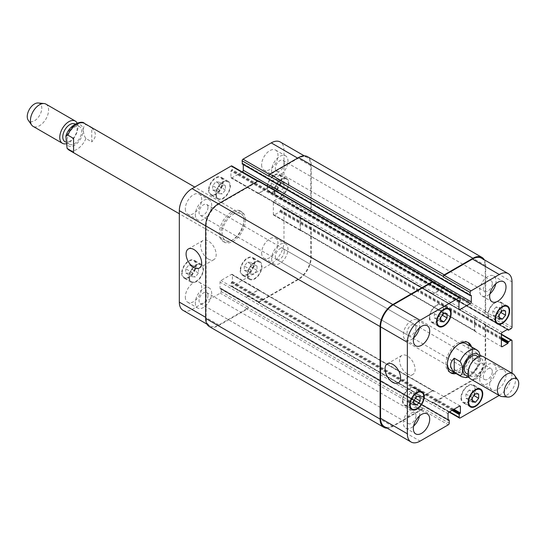 <?xml version="1.0" encoding="UTF-8"?>
<svg xmlns="http://www.w3.org/2000/svg" width="545" height="545" viewBox="0 0 545 545"><rect width="100%" height="100%" fill="white"/><g stroke="black" fill="none" stroke-linecap="round" stroke-linejoin="round"><path stroke-width="0.41" stroke-dasharray="2.73 2.04" d="M91.751 127.952L85.94 124.601C82.554 125.023 82.554 134.186 85.94 138.512L91.751 141.87L91.751 127.952C96.554 132.592 96.554 137.231 91.751 141.87M73.582 138.444L73.582 152.362M245.461 219.88A17.474 10.089 120 0 0 241.844 211.882A17.474 10.089 120 0 0 224.37 221.972A17.474 10.089 120 0 0 224.37 242.144A17.474 10.089 120 0 0 237.838 237.463A17.474 10.089 120 0 0 245.461 219.88M244.01 219.042A17.474 10.089 120 0 0 240.393 211.044A17.474 10.089 120 0 0 222.919 221.134A17.474 10.089 120 0 0 222.919 241.306A17.474 10.089 120 0 0 236.38 236.625A17.474 10.089 120 0 0 244.01 219.042M244.01 220.718A15.417 8.904 120 0 0 240.815 213.66A15.417 8.904 120 0 0 226.209 221.256A15.417 8.904 120 0 0 224.022 239.221A15.417 8.904 120 0 0 225.398 240.365A15.417 8.904 120 0 0 237.279 236.237A15.417 8.904 120 0 0 244.01 220.718M67.314 139.581A10.151 5.859 -60 0 1 71.742 129.369A10.151 5.859 -60 0 1 79.563 126.644A10.151 5.859 -60 0 1 79.563 138.369A10.151 5.859 -60 0 1 69.413 144.227A10.151 5.859 -60 0 1 67.314 139.581M75.019 124.022A10.151 5.859 -60 0 1 75.026 135.746A10.151 5.859 -60 0 1 64.875 141.605M77.145 123.115A12.848 7.419 -60 0 1 75.442 135.589A12.848 7.419 -60 0 1 65.591 143.853M45.937 104.115A12.848 7.419 -60 0 1 45.937 118.953A12.848 7.419 -60 0 1 33.088 126.365M38.164 102.991A10.28 5.934 -60 0 1 39.656 115.329A10.28 5.934 -60 0 1 28.231 120.2M478.892 351.675L472.399 347.717L472.399 361.635L478.21 364.993L480.097 363.849L480.383 356.226M472.399 347.717L472.399 361.635M454.625 372.712A17.474 10.089 120 0 0 470.58 349.849A17.474 10.089 120 0 0 470.042 346.007M467.658 342.328A17.474 10.089 120 0 0 466.963 341.851A17.474 10.089 120 0 0 449.489 351.941A17.474 10.089 120 0 0 449.489 372.119A17.474 10.089 120 0 0 450.245 372.487M450.517 370.334A15.417 8.904 120 0 0 462.398 366.206A15.417 8.904 120 0 0 469.129 350.694A15.417 8.904 120 0 0 465.934 343.636M458.931 344.018A15.417 8.904 120 0 0 458.222 344.399A15.417 8.904 120 0 0 447.35 364.08M471.5 346.845A17.474 10.089 -60 0 1 472.031 350.694A17.474 10.089 -60 0 1 456.083 373.55M466.411 373.434A10.151 5.859 120 0 0 476.562 367.575A10.151 5.859 120 0 0 476.562 355.851M476.03 358.978A10.151 5.859 120 0 0 469.402 367.923A10.151 5.859 120 0 0 470.955 376.057A10.151 5.859 120 0 0 481.106 370.198A10.151 5.859 120 0 0 481.106 358.474A10.151 5.859 120 0 0 476.03 358.978M470.71 379.027A12.848 7.419 120 0 0 483.558 371.608A12.848 7.419 120 0 0 483.558 356.777M501.918 396.542A12.848 7.419 120 0 0 512.893 388.544A12.848 7.419 120 0 0 514.33 375.042M208.394 259.079A11.002 6.356 -120 0 0 213.899 259.624A11.002 6.356 -120 0 0 213.899 246.912A11.002 6.356 -120 0 0 202.897 240.563A11.002 6.356 -120 0 0 201.207 249.378A11.002 6.356 -120 0 0 208.394 259.079M407.353 373.945A11.002 6.356 -120 0 0 412.851 374.49A11.002 6.356 -120 0 0 412.851 361.778A11.002 6.356 -120 0 0 401.849 355.429A11.002 6.356 -120 0 0 400.159 364.244A11.002 6.356 -120 0 0 407.353 373.945M222.203 185.429L219.029 189.388L219.029 193.625L222.203 193.911L225.385 189.953L225.385 185.716L222.203 185.429L215.847 181.758L212.666 185.716L219.029 189.388M212.666 185.716L212.666 189.953L219.029 193.625M212.666 189.953L215.847 190.239L222.203 193.911M215.847 190.239L219.029 186.281L225.385 189.953M219.029 186.281L219.029 182.044L225.385 185.716M219.029 182.044L215.847 181.758M280.709 182.704L277.534 186.656L277.534 190.9L280.709 191.179L283.891 187.228L283.891 182.984L280.709 182.704L274.353 179.033L271.172 182.984L277.534 186.656M271.172 182.984L271.172 187.228L277.534 190.9M271.172 187.228L274.353 187.507L280.709 191.179M274.353 187.507L277.534 183.556L283.891 187.228M277.534 183.556L277.534 179.319L283.891 182.984M277.534 179.319L274.353 179.033M253.82 265.783L250.639 269.741L250.639 273.978L253.82 274.264L257.002 270.306L257.002 266.069L253.82 265.783L247.464 262.111L244.283 266.069L250.639 269.741M244.283 266.069L244.283 270.306L250.639 273.978M244.283 270.306L247.464 270.592L253.82 274.264M247.464 270.592L250.639 266.634L257.002 270.306M250.639 266.634L250.639 262.397L257.002 266.069M250.639 262.397L247.464 262.111M195.314 268.508L192.133 272.466L192.133 276.703L195.314 276.989L198.496 273.031L198.496 268.794L195.314 268.508L188.958 264.843L185.777 268.794L192.133 272.466M185.777 268.794L185.777 273.031L192.133 276.703M185.777 273.031L188.958 273.317L195.314 276.989M188.958 273.317L192.133 269.366L198.496 273.031M192.133 269.366L192.133 265.122L198.496 268.794M192.133 265.122L188.958 264.843M274.809 191.404A9.633 5.566 120 0 0 276.805 195.812A9.633 5.566 120 0 0 286.438 190.246A9.633 5.566 120 0 0 286.438 179.121A9.633 5.566 120 0 0 279.013 181.703A9.633 5.566 120 0 0 274.809 191.404M267.541 187.208A9.633 5.566 -60 0 1 271.744 177.507A9.633 5.566 -60 0 1 279.169 174.925A9.633 5.566 -60 0 1 279.169 186.049A9.633 5.566 -60 0 1 269.537 191.615A9.633 5.566 -60 0 1 267.541 187.208M274.353 191.663A10.28 5.934 120 0 0 276.478 196.37A10.28 5.934 120 0 0 286.759 190.437A10.28 5.934 120 0 0 286.759 178.562A10.28 5.934 120 0 0 278.836 181.322A10.28 5.934 120 0 0 274.353 191.663M267.084 187.466A10.28 5.934 120 0 0 269.216 192.174A10.28 5.934 120 0 0 279.49 186.24A10.28 5.934 120 0 0 279.49 174.373A10.28 5.934 120 0 0 271.574 177.125A10.28 5.934 120 0 0 267.084 187.466M216.304 194.129A9.633 5.566 120 0 0 218.3 198.537A9.633 5.566 120 0 0 227.933 192.978A9.633 5.566 120 0 0 227.933 181.846A9.633 5.566 120 0 0 220.507 184.428A9.633 5.566 120 0 0 216.304 194.129M209.035 189.933A9.633 5.566 -60 0 1 213.238 180.232A9.633 5.566 -60 0 1 220.664 177.656A9.633 5.566 -60 0 1 220.664 188.781A9.633 5.566 -60 0 1 211.031 194.34A9.633 5.566 -60 0 1 209.035 189.933M215.847 194.388A10.28 5.934 120 0 0 217.973 199.095A10.28 5.934 120 0 0 228.253 193.162A10.28 5.934 120 0 0 228.253 181.294A10.28 5.934 120 0 0 220.337 184.047A10.28 5.934 120 0 0 215.847 194.388M208.578 190.191A10.28 5.934 120 0 0 210.711 194.899A10.28 5.934 120 0 0 220.984 188.965A10.28 5.934 120 0 0 220.984 177.098A10.28 5.934 120 0 0 213.068 179.85A10.28 5.934 120 0 0 208.578 190.191M189.408 277.207A9.633 5.566 120 0 0 191.404 281.622A9.633 5.566 120 0 0 201.044 276.056A9.633 5.566 120 0 0 201.044 264.931A9.633 5.566 120 0 0 193.618 267.513A9.633 5.566 120 0 0 189.408 277.207M182.146 273.011A9.633 5.566 -60 0 1 186.349 263.317A9.633 5.566 -60 0 1 193.775 260.735A9.633 5.566 -60 0 1 193.775 271.86A9.633 5.566 -60 0 1 184.142 277.425A9.633 5.566 -60 0 1 182.146 273.011M188.958 277.473A10.28 5.934 120 0 0 191.084 282.174A10.28 5.934 120 0 0 201.364 276.24A10.28 5.934 120 0 0 201.364 264.373A10.28 5.934 120 0 0 193.441 267.125A10.28 5.934 120 0 0 188.958 277.473M181.689 273.277A10.28 5.934 120 0 0 183.815 277.977A10.28 5.934 120 0 0 194.095 272.044A10.28 5.934 120 0 0 194.095 260.176A10.28 5.934 120 0 0 186.172 262.928A10.28 5.934 120 0 0 181.689 273.277M247.914 274.482A9.633 5.566 120 0 0 249.91 278.89A9.633 5.566 120 0 0 259.549 273.331A9.633 5.566 120 0 0 259.549 262.206A9.633 5.566 120 0 0 252.124 264.788A9.633 5.566 120 0 0 247.914 274.482M240.652 270.286A9.633 5.566 -60 0 1 244.855 260.592A9.633 5.566 -60 0 1 252.281 258.01A9.633 5.566 -60 0 1 252.281 269.135A9.633 5.566 -60 0 1 242.641 274.7A9.633 5.566 -60 0 1 240.652 270.286M247.464 274.741A10.28 5.934 120 0 0 249.59 279.449A10.28 5.934 120 0 0 259.87 273.515A10.28 5.934 120 0 0 259.87 261.648A10.28 5.934 120 0 0 251.947 264.4A10.28 5.934 120 0 0 247.464 274.741M240.195 270.552A10.28 5.934 120 0 0 242.321 275.252A10.28 5.934 120 0 0 252.601 269.319A10.28 5.934 120 0 0 252.601 257.451A10.28 5.934 120 0 0 244.678 260.203A10.28 5.934 120 0 0 240.195 270.552M271.628 258.698A11.561 6.676 120 0 0 274.019 263.991A11.561 6.676 120 0 0 285.587 257.315A11.561 6.676 120 0 0 285.587 243.962A11.561 6.676 120 0 0 276.676 247.055A11.561 6.676 120 0 0 271.628 258.698M284.272 251.395A6.315 3.645 -60 0 1 281.513 257.751A6.315 3.645 -60 0 1 276.642 259.447A6.315 3.645 -60 0 1 276.642 252.151A6.315 3.645 -60 0 1 282.964 248.506A6.315 3.645 -60 0 1 284.272 251.395M261.634 252.928A11.561 6.676 120 0 0 264.025 258.221A11.561 6.676 120 0 0 275.593 251.545A11.561 6.676 120 0 0 275.593 238.192A11.561 6.676 120 0 0 266.682 241.292A11.561 6.676 120 0 0 261.634 252.928M185.32 296.984A11.561 6.676 120 0 0 187.718 302.277A11.561 6.676 120 0 0 199.279 295.601A11.561 6.676 120 0 0 199.279 282.249A11.561 6.676 120 0 0 190.369 285.348A11.561 6.676 120 0 0 185.32 296.984M195.314 302.754A11.561 6.676 120 0 0 197.712 308.048A11.561 6.676 120 0 0 209.273 301.371A11.561 6.676 120 0 0 209.273 288.019A11.561 6.676 120 0 0 200.362 291.119A11.561 6.676 120 0 0 195.314 302.754M207.958 295.451A6.315 3.645 -60 0 1 205.199 301.807A6.315 3.645 -60 0 1 200.335 303.504A6.315 3.645 -60 0 1 200.335 296.208A6.315 3.645 -60 0 1 206.65 292.563A6.315 3.645 -60 0 1 207.958 295.451M195.314 214.635A11.561 6.676 120 0 0 197.712 219.928A11.561 6.676 120 0 0 209.273 213.252A11.561 6.676 120 0 0 209.273 199.899A11.561 6.676 120 0 0 200.362 202.999A11.561 6.676 120 0 0 195.314 214.635M207.958 207.338A6.315 3.645 -60 0 1 205.199 213.695A6.315 3.645 -60 0 1 200.335 215.384A6.315 3.645 -60 0 1 200.335 208.095A6.315 3.645 -60 0 1 206.65 204.443A6.315 3.645 -60 0 1 207.958 207.338M185.32 208.864A11.561 6.676 120 0 0 187.718 214.158A11.561 6.676 120 0 0 199.279 207.482A11.561 6.676 120 0 0 199.279 194.129A11.561 6.676 120 0 0 190.369 197.229A11.561 6.676 120 0 0 185.32 208.864M261.634 164.808A11.561 6.676 120 0 0 264.025 170.101A11.561 6.676 120 0 0 275.593 163.425A11.561 6.676 120 0 0 275.593 150.073A11.561 6.676 120 0 0 266.682 153.172A11.561 6.676 120 0 0 261.634 164.808M271.628 170.578A11.561 6.676 120 0 0 274.019 175.872A11.561 6.676 120 0 0 285.587 169.195A11.561 6.676 120 0 0 285.587 155.843A11.561 6.676 120 0 0 276.676 158.942A11.561 6.676 120 0 0 271.628 170.578M284.272 163.275A6.315 3.645 -60 0 1 281.513 169.638A6.315 3.645 -60 0 1 276.642 171.328A6.315 3.645 -60 0 1 276.642 164.031A6.315 3.645 -60 0 1 282.964 160.387A6.315 3.645 -60 0 1 284.272 163.275M183.052 310.357A17.985 10.382 120 0 0 192.044 309.465L220.296 293.156A1.288 0.743 120 0 0 221.209 291.582L221.209 288.646L220.023 288.489L220.023 282.085A1.288 0.743 -60 0 1 220.936 280.512L231.475 274.428A1.288 0.743 -60 0 1 232.116 274.367A1.288 0.743 -60 0 1 232.381 274.953L232.381 281.356L231.203 282.875L231.203 285.812A1.288 0.743 120 0 0 231.468 286.397A1.288 0.743 120 0 0 232.109 286.336L271.26 263.732A17.985 10.382 120 0 0 283.979 241.701L283.979 209.076A1.288 0.743 120 0 0 283.713 208.49A1.288 0.743 120 0 0 283.073 208.551L280.532 210.023L279.803 211.807L274.264 215.003A1.288 0.743 -60 0 1 273.617 215.064A1.288 0.743 -60 0 1 273.352 214.478L273.352 202.311A1.288 0.743 -60 0 1 274.264 200.737L279.803 197.535L280.532 198.482L283.073 197.011A1.288 0.743 120 0 0 283.979 195.437L283.979 150.229A17.985 10.382 120 0 0 280.259 141.993M242.205 171.934L231.836 177.922A1.288 0.743 -60 0 1 231.196 177.983A1.288 0.743 -60 0 1 230.93 177.397L230.93 171.001L232.109 169.475L232.109 166.538A1.288 0.743 120 0 0 231.843 165.953M470.492 295.567L242.464 163.916L243.179 163.629L243.281 164.563M437.512 309.737L434.331 313.688L434.331 317.933L437.512 318.212L440.694 314.261L440.694 310.016L437.512 309.737L443.868 313.409M440.694 317.36L434.331 313.688M440.694 321.604L434.331 317.933M440.694 320.051L437.512 318.212M442.397 315.242L440.694 314.261M447.05 313.688L440.694 310.016M496.018 307.005L492.837 310.963L492.837 315.201L496.018 315.487L499.2 311.536L499.2 307.291L496.018 307.005L502.374 310.677M499.2 314.635L492.837 310.963M499.2 318.873L492.837 315.201M499.2 317.326L496.018 315.487M500.903 312.517L499.2 311.536M505.556 310.963L499.2 307.291M469.129 390.091L465.948 394.049L465.948 398.286L469.129 398.572L472.304 394.614L472.304 390.377L469.129 390.091L475.485 393.762M472.304 397.714L465.948 394.049M472.304 401.958L465.948 398.286M472.304 400.405L469.129 398.572M474.014 395.595L472.304 394.614M478.667 394.049L472.304 390.377M410.623 392.816L407.442 396.774L407.442 401.011L410.623 401.297L413.805 397.339L413.805 393.102L410.623 392.816L416.98 396.488M413.805 400.446L407.442 396.774M413.805 404.683L407.442 401.011M413.805 403.13L410.623 401.297M415.508 398.327L413.805 397.339M420.161 396.774L413.805 393.102M488.293 314.656A9.633 5.566 120 0 0 490.289 319.07A9.633 5.566 120 0 0 499.929 313.504A9.633 5.566 120 0 0 499.929 302.38A9.633 5.566 120 0 0 492.503 304.962A9.633 5.566 120 0 0 488.293 314.656M487.843 314.921A10.28 5.934 120 0 0 489.969 319.622A10.28 5.934 120 0 0 500.249 313.688A10.28 5.934 120 0 0 500.249 301.821A10.28 5.934 120 0 0 492.326 304.573A10.28 5.934 120 0 0 487.843 314.921M429.794 317.388A9.633 5.566 120 0 0 431.783 321.795A9.633 5.566 120 0 0 441.423 316.229A9.633 5.566 120 0 0 441.423 305.105A9.633 5.566 120 0 0 433.997 307.687A9.633 5.566 120 0 0 429.794 317.388M429.337 317.646A10.28 5.934 120 0 0 431.463 322.354A10.28 5.934 120 0 0 441.743 316.42A10.28 5.934 120 0 0 441.743 304.553A10.28 5.934 120 0 0 433.82 307.305A10.28 5.934 120 0 0 429.337 317.646M402.898 400.466A9.633 5.566 120 0 0 404.894 404.874A9.633 5.566 120 0 0 414.534 399.315A9.633 5.566 120 0 0 414.534 388.19A9.633 5.566 120 0 0 407.108 390.772A9.633 5.566 120 0 0 402.898 400.466M402.448 400.725A10.28 5.934 120 0 0 404.574 405.432A10.28 5.934 120 0 0 414.854 399.499A10.28 5.934 120 0 0 414.854 387.631A10.28 5.934 120 0 0 406.931 390.383A10.28 5.934 120 0 0 402.448 400.725M461.404 397.741A9.633 5.566 120 0 0 463.4 402.149A9.633 5.566 120 0 0 473.04 396.59A9.633 5.566 120 0 0 473.04 385.458A9.633 5.566 120 0 0 465.614 388.04A9.633 5.566 120 0 0 461.404 397.741M460.954 398A10.28 5.934 120 0 0 463.08 402.707A10.28 5.934 120 0 0 473.36 396.774A10.28 5.934 120 0 0 473.36 384.906A10.28 5.934 120 0 0 465.437 387.659A10.28 5.934 120 0 0 460.954 398M499.159 395.452L499.288 395.377A17.985 10.382 120 0 0 512.007 373.352L512.007 373.202M489.655 384.572A11.561 6.676 -60 0 1 494.703 372.937A11.561 6.676 -60 0 1 503.614 369.837A11.561 6.676 -60 0 1 503.614 383.19A11.561 6.676 -60 0 1 492.053 389.866A11.561 6.676 -60 0 1 489.655 384.572M479.668 378.802A11.561 6.676 120 0 0 482.059 384.096A11.561 6.676 120 0 0 493.62 377.419A11.561 6.676 120 0 0 493.62 364.067A11.561 6.676 120 0 0 484.709 367.167A11.561 6.676 120 0 0 479.668 378.802M492.305 371.506A6.315 3.645 120 0 0 490.997 368.611A6.315 3.645 120 0 0 484.682 372.262A6.315 3.645 120 0 0 484.682 379.552A6.315 3.645 120 0 0 489.553 377.862A6.315 3.645 120 0 0 492.305 371.506M495.746 283.816A11.561 6.676 120 0 0 493.62 275.954A11.561 6.676 120 0 0 484.709 279.054A11.561 6.676 120 0 0 479.668 290.689A11.561 6.676 120 0 0 482.059 295.983A11.561 6.676 120 0 0 489.928 293.891M492.305 283.386A6.315 3.645 120 0 0 490.997 280.498A6.315 3.645 120 0 0 484.682 284.143A6.315 3.645 120 0 0 484.682 291.439A6.315 3.645 120 0 0 489.553 289.742A6.315 3.645 120 0 0 492.305 283.386M419.439 327.872A11.561 6.676 120 0 0 417.313 320.01A11.561 6.676 120 0 0 408.403 323.11A11.561 6.676 120 0 0 403.355 334.746A11.561 6.676 120 0 0 405.746 340.039A11.561 6.676 120 0 0 413.621 337.948M415.998 327.443A6.315 3.645 120 0 0 414.691 324.554A6.315 3.645 120 0 0 408.369 328.199A6.315 3.645 120 0 0 408.369 335.495A6.315 3.645 120 0 0 413.239 333.806A6.315 3.645 120 0 0 415.998 327.443M419.439 415.992A11.561 6.676 120 0 0 417.313 408.13A11.561 6.676 120 0 0 408.403 411.223A11.561 6.676 120 0 0 403.355 422.866A11.561 6.676 120 0 0 405.746 428.152A11.561 6.676 120 0 0 413.621 426.067M415.998 415.562A6.315 3.645 120 0 0 414.691 412.674A6.315 3.645 120 0 0 408.369 416.319A6.315 3.645 120 0 0 408.369 423.615A6.315 3.645 120 0 0 413.239 421.919A6.315 3.645 120 0 0 415.998 415.562M387.1 428.166A17.985 10.382 -60 0 0 392.816 426.428L421.523 409.854A1.288 0.743 -60 0 0 422.43 408.28L422.43 407.755A1.288 0.743 -60 0 1 421.523 409.329L393.272 425.645A17.985 10.382 -60 0 1 384.28 426.531M258.916 290.049L433.343 390.751A1.288 0.743 120 0 1 433.609 391.337L433.609 391.133A1.288 0.743 120 0 0 433.343 390.54A1.288 0.743 120 0 0 432.696 390.608L422.157 396.692A1.288 0.743 120 0 0 421.251 398.266L246.824 297.768A1.288 0.743 -60 0 1 247.737 296.194L258.276 290.11A1.288 0.743 -60 0 1 258.916 290.049A1.288 0.743 -60 0 1 259.182 290.635L232.381 274.953M310.97 223.702A1.288 0.743 120 0 0 310.33 223.763L309.873 224.022A1.288 0.743 120 0 1 310.514 223.961A1.288 0.743 120 0 1 310.779 224.547L310.779 257.172A17.985 10.382 120 0 1 298.06 279.204L258.909 301.807A1.288 0.743 120 0 1 258.269 301.869A1.288 0.743 120 0 1 258.003 301.283L258.003 301.807A1.288 0.743 120 0 0 258.269 302.393A1.288 0.743 120 0 0 258.909 302.332L298.517 279.462A17.985 10.382 120 0 0 311.236 257.438L311.236 224.288A1.288 0.743 120 0 0 310.97 223.702L485.397 324.404A1.288 0.743 -60 0 0 484.75 324.466L484.301 324.731A1.288 0.743 -60 0 1 484.941 324.663A1.288 0.743 -60 0 1 485.207 325.256L485.207 357.874A17.985 10.382 -60 0 1 472.488 379.906L433.336 402.51A1.288 0.743 -60 0 1 432.689 402.578A1.288 0.743 -60 0 1 432.423 401.985L449.502 411.85M300.602 230.433L475.029 331.135A1.288 0.743 120 0 1 474.756 330.549L474.756 318.382A1.288 0.743 120 0 1 475.669 316.809L475.485 316.911A1.288 0.743 120 0 0 474.579 318.484L474.579 330.658A1.288 0.743 120 0 0 474.845 331.244A1.288 0.743 120 0 0 475.485 331.183L301.242 230.372A1.288 0.743 -60 0 1 300.602 230.433A1.288 0.743 -60 0 1 300.336 229.847L300.336 217.68A1.288 0.743 -60 0 1 301.242 216.106L274.264 200.737M481.48 258.166A17.985 10.382 -60 0 1 485.207 266.403L485.207 311.617A1.288 0.743 -60 0 1 484.301 313.191L511.101 328.662M269.271 187.037A1.288 0.743 -60 0 1 269.175 187.099L258.637 193.182A1.288 0.743 -60 0 1 257.996 193.25L432.417 293.953A1.288 0.743 120 0 1 432.151 293.36L432.151 293.571A1.288 0.743 120 0 0 432.417 294.164A1.288 0.743 120 0 0 433.064 294.096L443.432 288.107M433.071 282.126A1.288 0.743 -60 0 1 433.336 282.712L460.13 298.19M433.343 390.751A1.288 0.743 120 0 0 432.696 390.813L422.157 396.896A1.288 0.743 120 0 0 421.251 398.47M433.336 282.283L433.336 282.712M432.417 293.953A1.288 0.743 120 0 0 433.064 293.884L443.248 288.005M484.301 259.802A17.985 10.382 -60 0 1 485.663 265.619L485.663 311.352A1.288 0.743 -60 0 1 484.75 312.925L484.301 313.191M475.029 331.135A1.288 0.743 120 0 0 475.669 331.074M485.397 324.404A1.288 0.743 -60 0 1 485.663 324.99L485.663 358.14A17.985 10.382 -60 0 1 472.944 380.172L433.336 403.034A1.288 0.743 -60 0 1 432.689 403.102A1.288 0.743 -60 0 1 432.423 402.51L432.423 401.985M433.336 282.187L258.909 181.485L258.909 182.01A1.288 0.743 120 0 0 258.643 181.424A1.288 0.743 120 0 0 258.003 181.485L218.845 204.096A17.985 10.382 120 0 0 206.126 226.121L206.126 317.599A17.985 10.382 120 0 0 209.852 325.828A17.985 10.382 120 0 0 218.845 324.936L247.096 308.627A1.288 0.743 120 0 0 248.009 307.053L221.209 291.582M246.824 297.768L246.824 297.563A1.288 0.743 -60 0 1 247.737 295.99L258.276 289.899A1.288 0.743 -60 0 1 258.916 289.838A1.288 0.743 -60 0 1 259.182 290.424M301.242 230.372L301.058 230.474A1.288 0.743 -60 0 1 300.418 230.542A1.288 0.743 -60 0 1 300.152 229.949L300.152 217.782A1.288 0.743 -60 0 1 301.058 216.208M484.75 312.925L310.33 212.223L309.873 212.489A1.288 0.743 120 0 0 310.779 210.915L310.779 165.7A17.985 10.382 120 0 0 307.06 157.464A17.985 10.382 120 0 0 298.06 158.357L269.809 174.666A1.288 0.743 120 0 0 268.903 176.239M270.082 185.525L270.082 185.736A1.288 0.743 -60 0 1 269.175 187.31L258.637 193.393A1.288 0.743 -60 0 1 257.996 193.455A1.288 0.743 -60 0 1 257.731 192.869L257.731 192.658A1.288 0.743 -60 0 0 257.996 193.25M209.396 326.618A17.985 10.382 120 0 0 218.388 325.726L247.096 309.151A1.288 0.743 120 0 0 248.009 307.578L248.009 307.053M258.909 181.485A1.288 0.743 120 0 0 258.643 180.899M310.33 212.223A1.288 0.743 120 0 0 311.236 210.649L311.236 164.91A17.985 10.382 120 0 0 307.509 156.681M67.376 144.997A12.079 6.969 -60 0 1 65.952 140.365A12.079 6.969 -60 0 1 77.247 124.512A12.079 6.969 -60 0 1 81.253 137.551A12.079 6.969 -60 0 1 67.376 144.997M84.564 123.449A15.417 8.904 -60 0 1 85.94 124.601M85.94 138.512A15.417 8.904 -60 0 1 69.147 150.154M468.346 375.628A12.079 6.969 120 0 0 477.529 368.127A12.079 6.969 120 0 0 479.43 356.423M461.417 376.629A15.417 8.904 120 0 0 478.21 364.993M478.21 351.075A15.417 8.904 120 0 0 476.834 349.924M393.272 425.645L420.072 441.116M421.523 409.329L448.324 424.8M422.43 407.755L449.23 423.227M422.157 396.692L448.957 412.163M421.251 398.266L448.051 413.737M432.696 390.608L433.609 391.133M433.336 402.51L460.13 417.988M472.488 379.906L499.288 395.377M485.207 357.874L512.007 373.352M485.207 325.256L512.007 340.727M484.301 324.731L501.38 334.589M474.579 330.658L475.485 331.183M474.579 318.484L501.38 333.962M475.485 316.911L502.286 332.389M485.207 311.617L512.007 327.089M485.207 266.403L512.007 281.874M433.064 294.096L432.151 293.571M218.845 324.936L192.044 309.465M206.126 317.599L205.669 317.333M247.096 308.627L220.296 293.156M246.824 297.563L220.023 282.085M247.737 295.99L220.936 280.512M258.276 289.899L231.475 274.428M258.909 301.807L232.109 286.336M258.003 301.283L231.203 285.812M298.06 279.204L271.26 263.732M310.779 257.172L283.979 241.701M310.779 224.547L283.979 209.076M309.873 224.022L283.073 208.551M301.058 230.474L274.264 215.003M300.152 229.949L273.352 214.478M300.152 217.782L273.352 202.311M310.779 210.915L283.979 195.437M309.873 212.489L283.073 197.011M310.779 165.7L283.979 150.229M298.06 158.357L297.611 158.098M269.809 174.666L269.434 174.454M269.175 187.31L258.098 180.913M258.637 193.393L231.836 177.922M257.731 192.869L230.93 177.397M258.003 181.485L257.547 181.226M258.909 182.01L232.109 166.538M218.845 204.096L218.388 203.83M206.126 226.121L205.669 225.862M460.13 301.126L232.109 169.475M459.769 301.753L231.748 170.108M459.312 302.019L231.291 170.367M458.951 302.645L230.93 171.001M432.151 293.36L257.731 192.658M433.064 293.884L258.637 193.182M433.268 281.84L269.175 187.099M242.92 163.657L470.941 295.301L243.281 163.861M485.663 265.619L311.236 164.91M485.663 311.352L311.236 210.649M508.553 330.134L280.532 198.482M507.375 329.446L280.164 198.271M279.803 197.535L507.831 329.187L280.164 197.746M475.669 316.809L301.242 216.106M474.756 318.382L300.336 217.68M474.756 330.549L300.336 229.847M501.38 339.726L279.803 211.807M501.38 338.888L280.164 211.174M501.38 338.363L280.164 210.649M501.38 337.525L280.532 210.023M484.75 324.466L310.33 223.763M485.663 324.99L311.236 224.288M485.663 358.14L311.236 257.438M472.944 380.172L298.517 279.462M433.336 403.034L258.909 302.332M432.423 402.51L258.003 301.807M452.05 410.378L231.203 282.875M452.772 409.963L231.564 282.242M453.229 409.697L232.02 281.983M453.958 409.275L232.381 281.356M433.609 391.337L259.182 290.635M432.696 390.813L258.276 290.11M422.157 396.896L247.737 296.194M220.391 288.693L448.051 420.134L220.023 288.489M448.051 419.609L220.841 288.434M449.23 420.29L221.209 288.646M422.43 408.28L248.009 307.578M421.523 409.854L247.096 309.151M392.816 426.428L218.388 325.726M222.919 241.306L224.37 242.144M240.393 211.044L241.844 211.882M240.815 213.66L194.742 187.064M225.398 240.365L179.325 213.769M79.563 126.644L75.121 124.083M69.413 144.227L65.482 141.959M468.836 376.963L471.275 375.743L480.097 363.849M449.489 372.119L450.94 372.957M466.963 341.851L468.414 342.689M468.121 374.415L470.955 376.057M478.272 356.839L481.106 358.474M202.897 240.563L188.359 248.956M213.899 259.624L199.368 268.017M401.849 355.429L387.311 363.815M412.851 374.49L398.32 382.883M286.438 179.121L279.169 174.925M276.805 195.812L269.537 191.615M286.759 178.562L279.49 174.373M276.478 196.37L269.216 192.174M227.933 181.846L220.664 177.656M218.3 198.537L211.031 194.34M228.253 181.294L220.984 177.098M217.973 199.095L210.711 194.899M201.044 264.931L193.775 260.735M191.404 281.622L184.142 277.425M201.364 264.373L194.095 260.176M191.084 282.174L183.815 277.977M259.549 262.206L252.281 258.01M249.91 278.89L242.641 274.7M259.87 261.648L252.601 257.451M249.59 279.449L242.321 275.252M264.025 258.221L274.019 263.991M275.593 238.192L285.587 243.962M187.718 302.277L197.712 308.048M199.279 282.249L209.273 288.019M187.718 214.158L197.712 219.928M199.279 194.129L209.273 199.899M264.025 170.101L274.019 175.872M275.593 150.073L285.587 155.843M505.406 305.541L499.929 302.38M495.773 322.231L490.289 319.07M507.518 306.017L500.249 301.821M497.238 323.819L489.969 319.622M446.9 308.272L441.423 305.105M437.267 324.956L431.783 321.795M449.012 308.743L441.743 304.553M438.732 326.55L431.463 322.354M420.011 391.351L414.534 388.19M410.378 408.042L404.894 404.874M422.123 391.828L414.854 387.631M411.843 409.629L404.574 405.432M478.517 388.626L473.04 385.458M468.877 405.317L463.4 402.149M480.629 389.103L473.36 384.906M470.349 406.904L463.08 402.707M482.059 384.096L492.053 389.866M493.62 364.067L503.614 369.837M276.642 259.447L484.682 379.552M282.964 248.506L490.997 368.611M482.059 295.983L492.053 301.753M493.62 275.954L503.614 281.724M276.642 171.328L484.682 291.439M282.964 160.387L490.997 280.498M405.746 340.039L415.74 345.809M417.313 320.01L427.307 325.781M200.335 215.384L408.369 335.495M206.65 204.443L414.691 324.554M405.746 428.152L415.74 433.922M417.313 408.13L427.307 413.9M200.335 303.504L408.369 423.615M206.65 292.563L414.691 412.674M460.137 406.011L433.343 390.54M449.128 412.068L432.689 402.578M501.38 334.153L484.941 324.663M501.645 346.715L474.845 331.244M459.217 309.635L432.417 294.164M209.852 325.828L207.032 324.2M258.916 289.838L232.116 274.367M258.269 301.869L231.468 286.397M310.514 223.961L283.713 208.49M300.418 230.542L273.617 215.064M307.06 157.464L304.233 155.836M257.996 193.455L231.196 177.983M258.643 181.424L257.921 181.008M243.179 163.629L471.2 295.274M280.273 198.509L507.225 329.534M280.062 197.515L508.083 329.16M258.269 302.393L432.689 403.102M220.132 288.721L448.16 420.372M221.1 288.407L448.051 419.439"/><path stroke-width="0.82" d="M73.582 152.362L67.09 148.404L65.884 136.23L67.771 135.085L73.582 138.444L73.582 152.362M65.482 141.959L64.875 141.605A10.151 5.859 -60 0 1 62.77 136.958A10.151 5.859 -60 0 1 67.198 126.747A10.151 5.859 -60 0 1 75.019 124.022L75.121 124.083M65.591 143.853A12.848 7.419 -60 0 1 62.423 143.308A12.848 7.419 -60 0 1 59.759 137.422A12.848 7.419 -60 0 1 65.373 124.492A12.848 7.419 -60 0 1 75.271 121.051A12.848 7.419 -60 0 1 77.145 123.115M62.423 143.308L33.088 126.365A12.848 7.419 -60 0 1 31.651 125.037A12.848 7.419 -60 0 1 30.425 120.486A12.848 7.419 -60 0 1 34.975 108.775A12.848 7.419 -60 0 1 44.063 103.536A12.848 7.419 -60 0 1 45.937 104.115L75.271 121.051M31.651 125.037L28.231 120.2A10.28 5.934 -60 0 1 27.25 116.555A10.28 5.934 -60 0 1 30.888 107.181A10.28 5.934 -60 0 1 38.164 102.991L44.063 103.536M454.23 358.208L460.041 361.567C463.42 365.899 463.42 375.055 460.041 375.485L454.23 372.126L454.23 358.208C449.427 362.847 449.427 367.487 454.23 372.126M480.383 356.226L478.892 351.675L476.834 349.924A15.417 8.904 120 0 0 469.129 350.694A15.417 8.904 120 0 0 460.041 361.567M470.042 346.007A17.474 10.089 120 0 0 467.658 342.328M450.245 372.487A17.474 10.089 120 0 0 454.625 372.712M476.834 349.924L465.934 343.636A15.417 8.904 120 0 0 458.931 344.018M447.35 364.08A15.417 8.904 120 0 0 450.517 370.334L461.417 376.629L465.791 377.631L468.836 376.963M456.083 373.55A17.474 10.089 -60 0 1 450.94 372.957A17.474 10.089 -60 0 1 450.94 352.779A17.474 10.089 -60 0 1 468.414 342.689A17.474 10.089 -60 0 1 471.5 346.845M478.272 356.839L476.562 355.851A10.151 5.859 120 0 0 471.486 356.355A10.151 5.859 120 0 0 464.858 365.3A10.151 5.859 120 0 0 466.411 373.434L468.121 374.415M517.75 379.885L514.33 375.042A12.848 7.419 120 0 0 512.893 373.713L483.558 356.777A12.848 7.419 120 0 0 477.134 357.411A12.848 7.419 120 0 0 468.741 368.733A12.848 7.419 120 0 0 470.71 379.027L500.044 395.963A12.848 7.419 120 0 0 501.918 396.542L507.817 397.087A10.28 5.934 120 0 0 516.599 390.69A10.28 5.934 120 0 0 517.75 379.885A10.28 5.934 120 0 0 511.462 379.327A10.28 5.934 120 0 0 504.445 389.593A10.28 5.934 120 0 0 507.817 397.087M512.893 373.713A12.848 7.419 120 0 0 506.469 374.347A12.848 7.419 120 0 0 498.076 385.669A12.848 7.419 120 0 0 500.044 395.963M193.863 267.472A11.002 6.356 60 0 1 186.676 257.771A11.002 6.356 60 0 1 188.359 248.956A11.002 6.356 60 0 1 199.368 255.305A11.002 6.356 60 0 1 199.368 268.017A11.002 6.356 60 0 1 193.863 267.472M392.816 382.338A11.002 6.356 60 0 1 385.628 372.637A11.002 6.356 60 0 1 387.311 363.815A11.002 6.356 60 0 1 398.32 370.171A11.002 6.356 60 0 1 398.32 382.883A11.002 6.356 60 0 1 392.816 382.338M257.921 181.008L231.843 165.953A1.288 0.743 120 0 0 231.203 166.014L192.044 188.618A17.985 10.382 120 0 0 179.325 210.649L179.325 302.121A17.985 10.382 120 0 0 183.052 310.357L207.032 324.2M243.281 164.563L243.281 170.265A1.288 0.743 -60 0 1 242.375 171.839L242.205 171.934M304.233 155.836L280.259 141.993A17.985 10.382 120 0 0 271.26 142.885L243.009 159.195A1.288 0.743 120 0 0 242.103 160.768L242.464 163.916M440.694 317.36L443.868 313.409L447.05 313.688L447.05 317.933L443.868 321.884L440.694 321.604L440.694 317.36M443.868 321.884L440.694 320.051M447.05 317.933L442.397 315.242M499.2 314.635L502.374 310.677L505.556 310.963L505.556 315.201L502.374 319.159L499.2 318.873L499.2 314.635M502.374 319.159L499.2 317.326M505.556 315.201L500.903 312.517M472.304 397.714L475.485 393.762L478.667 394.049L478.667 398.286L475.485 402.237L472.304 401.958L472.304 397.714M475.485 402.237L472.304 400.405M478.667 398.286L474.014 395.595M413.805 400.446L416.98 396.488L420.161 396.774L420.161 401.011L416.98 404.969L413.805 404.683L413.805 400.446M416.98 404.969L413.805 403.13M420.161 401.011L415.508 398.327M495.562 318.852A9.633 5.566 120 0 0 497.558 323.267A9.633 5.566 120 0 0 507.197 317.701A9.633 5.566 120 0 0 507.197 306.576A9.633 5.566 120 0 0 499.772 309.158A9.633 5.566 120 0 0 495.562 318.852M495.112 319.118A10.28 5.934 -60 0 1 499.595 308.77A10.28 5.934 -60 0 1 507.518 306.017A10.28 5.934 -60 0 1 507.518 317.885A10.28 5.934 -60 0 1 497.238 323.819A10.28 5.934 -60 0 1 495.112 319.118M437.056 321.577A9.633 5.566 120 0 0 439.052 325.992A9.633 5.566 120 0 0 448.692 320.426A9.633 5.566 120 0 0 448.692 309.301A9.633 5.566 120 0 0 441.266 311.883A9.633 5.566 120 0 0 437.056 321.577M436.606 321.843A10.28 5.934 -60 0 1 441.089 311.502A10.28 5.934 -60 0 1 449.012 308.743A10.28 5.934 -60 0 1 449.012 320.617A10.28 5.934 -60 0 1 438.732 326.55A10.28 5.934 -60 0 1 436.606 321.843M410.167 404.663A9.633 5.566 120 0 0 412.163 409.07A9.633 5.566 120 0 0 421.796 403.511A9.633 5.566 120 0 0 421.796 392.386A9.633 5.566 120 0 0 414.377 394.962A9.633 5.566 120 0 0 410.167 404.663M409.711 404.921A10.28 5.934 -60 0 1 414.2 394.58A10.28 5.934 -60 0 1 422.123 391.828A10.28 5.934 -60 0 1 422.123 403.695A10.28 5.934 -60 0 1 411.843 409.629A10.28 5.934 -60 0 1 409.711 404.921M468.673 401.938A9.633 5.566 120 0 0 470.669 406.345A9.633 5.566 120 0 0 480.302 400.779A9.633 5.566 120 0 0 480.302 389.655A9.633 5.566 120 0 0 472.876 392.236A9.633 5.566 120 0 0 468.673 401.938M468.216 402.196A10.28 5.934 -60 0 1 472.706 391.855A10.28 5.934 -60 0 1 480.629 389.103A10.28 5.934 -60 0 1 480.629 400.97A10.28 5.934 -60 0 1 470.349 406.904A10.28 5.934 -60 0 1 468.216 402.196M512.007 373.202L512.007 340.727A1.288 0.743 120 0 0 511.741 340.135A1.288 0.743 120 0 0 511.101 340.203L508.553 341.667L507.831 343.452L502.286 346.654A1.288 0.743 -60 0 1 501.645 346.715A1.288 0.743 -60 0 1 501.38 346.13L501.38 333.962A1.288 0.743 -60 0 1 502.286 332.389L507.831 329.187L508.553 330.134L511.101 328.662A1.288 0.743 120 0 0 512.007 327.089L512.007 281.874A17.985 10.382 120 0 0 508.281 273.644A17.985 10.382 120 0 0 499.288 274.53L471.037 290.846A1.288 0.743 120 0 0 470.124 292.42L470.124 295.356L471.309 295.513L471.309 301.91A1.288 0.743 -60 0 1 470.396 303.483L459.857 309.567A1.288 0.743 -60 0 1 459.217 309.635A1.288 0.743 -60 0 1 458.951 309.042L458.951 302.645L460.13 301.126L460.13 298.19A1.288 0.743 120 0 0 459.864 297.597A1.288 0.743 120 0 0 459.224 297.665L420.072 320.269A17.985 10.382 120 0 0 407.353 342.301L407.353 433.772A17.985 10.382 120 0 0 411.08 442.009A17.985 10.382 120 0 0 420.072 441.116L448.324 424.8A1.288 0.743 120 0 0 449.23 423.227L449.23 420.29L448.051 420.134L448.051 413.737A1.288 0.743 -60 0 1 448.957 412.163L459.496 406.08A1.288 0.743 -60 0 1 460.137 406.011A1.288 0.743 -60 0 1 460.402 406.604L460.402 413.001L459.224 414.52L459.224 417.463A1.288 0.743 120 0 0 459.49 418.049A1.288 0.743 120 0 0 460.13 417.988L499.159 395.452M489.655 296.46A11.561 6.676 -60 0 1 494.703 284.824A11.561 6.676 -60 0 1 503.614 281.724A11.561 6.676 -60 0 1 503.614 295.077A11.561 6.676 -60 0 1 492.053 301.753A11.561 6.676 -60 0 1 489.655 296.46M413.348 340.516A11.561 6.676 -60 0 1 418.397 328.88A11.561 6.676 -60 0 1 427.307 325.781A11.561 6.676 -60 0 1 427.307 339.133A11.561 6.676 -60 0 1 415.74 345.809A11.561 6.676 -60 0 1 413.348 340.516M413.348 428.629A11.561 6.676 -60 0 1 418.397 416.993A11.561 6.676 -60 0 1 427.307 413.9A11.561 6.676 -60 0 1 427.307 427.246A11.561 6.676 -60 0 1 415.74 433.922A11.561 6.676 -60 0 1 413.348 428.629M489.928 293.891A11.561 6.676 120 0 0 495.746 283.816M413.621 337.948A11.561 6.676 120 0 0 419.439 327.872M413.621 426.067A11.561 6.676 120 0 0 419.439 415.992M411.08 442.009L384.28 426.531A17.985 10.382 -60 0 1 380.553 418.301L380.553 326.823A17.985 10.382 -60 0 1 393.272 304.798L432.423 282.187A1.288 0.743 -60 0 1 433.071 282.126L459.864 297.597M472.944 258.276L298.517 157.573A17.985 10.382 120 0 1 307.509 156.681L481.937 257.383A17.985 10.382 -60 0 0 472.944 258.276L444.236 274.85A1.288 0.743 -60 0 0 443.323 276.424L443.323 276.949A1.288 0.743 -60 0 1 444.236 275.375L472.488 259.059A17.985 10.382 -60 0 1 481.48 258.166L508.281 273.644M443.432 288.107L443.596 288.012A1.288 0.743 120 0 0 444.509 286.438L270.082 185.525A1.288 0.743 -60 0 1 269.271 187.037M387.1 428.166A17.985 10.382 -60 0 1 383.823 427.321A17.985 10.382 -60 0 1 380.097 419.085L380.097 326.564A17.985 10.382 -60 0 1 392.816 304.532L432.423 281.663A1.288 0.743 -60 0 1 433.071 281.602A1.288 0.743 -60 0 1 433.336 282.187L433.336 282.283M443.248 288.005L443.596 287.801A1.288 0.743 120 0 0 444.509 286.227M481.937 257.383A17.985 10.382 -60 0 1 484.301 259.802M433.071 281.602L258.643 180.899A1.288 0.743 120 0 0 258.003 180.96L218.388 203.83A17.985 10.382 120 0 0 205.669 225.862L205.669 318.382A17.985 10.382 120 0 0 209.396 326.618L383.823 427.321M298.517 157.573L269.809 174.141A1.288 0.743 120 0 0 268.903 175.715L268.903 176.239L242.103 160.768M67.771 135.085A15.417 8.904 -60 0 1 84.564 123.449C81.464 119.634 68.595 125.364 65.884 136.23M179.325 213.769L69.147 150.154A15.417 8.904 -60 0 1 67.771 149.003M479.43 356.423A12.079 6.969 120 0 0 471.486 354.781A12.079 6.969 120 0 0 463.1 367.637A12.079 6.969 120 0 0 468.346 375.628M460.041 375.485A15.417 8.904 120 0 0 461.417 376.629M380.553 418.301L407.353 433.772M459.496 406.08L460.402 406.604M449.502 411.85L459.224 417.463M501.38 334.589L511.101 340.203M501.38 346.13L502.286 346.654M472.488 259.059L499.288 274.53M444.236 275.375L471.037 290.846M443.323 276.949L470.124 292.42M443.596 288.012L470.396 303.483M444.509 286.438L471.309 301.91M458.951 309.042L459.857 309.567M432.423 282.187L459.224 297.665M393.272 304.798L420.072 320.269M380.553 326.823L407.353 342.301M205.669 317.333L179.325 302.121M297.611 158.098L271.26 142.885M269.434 174.454L243.009 159.195M270.068 185.729L243.281 170.265M258.098 180.913L242.375 171.839M257.547 181.226L231.203 166.014M392.816 304.532L192.044 188.618M380.097 326.564L179.325 210.649M432.423 281.663L258.003 180.96M443.596 287.801L433.268 281.84M471.309 295.513L470.941 295.301M470.124 295.356L242.103 163.704M443.323 276.424L268.903 175.715M444.236 274.85L269.809 174.141M508.192 329.923L507.375 329.446M508.192 329.398L507.831 329.187M507.831 343.452L501.38 339.726M508.192 342.825L501.38 338.888M508.192 342.301L501.38 338.363M508.553 341.667L501.38 337.525M459.224 414.52L452.05 410.378M459.585 413.893L452.772 409.963M460.041 413.628L453.229 409.697M460.402 413.001L453.958 409.275M448.412 420.345L448.051 420.134M448.869 420.079L448.051 419.609M205.669 318.382L380.097 419.085M69.147 150.154L67.09 148.404M194.742 187.064L84.564 123.449M507.197 306.576L505.406 305.541M497.558 323.267L495.773 322.231M448.692 309.301L446.9 308.272M439.052 325.992L437.267 324.956M421.796 392.386L420.011 391.351M412.163 409.07L410.378 408.042M480.302 389.655L478.517 388.626M470.669 406.345L468.877 405.317M459.49 418.049L449.128 412.068M511.741 340.135L501.38 334.153M242.212 163.943L470.233 295.588M507.225 329.534L508.294 330.154M448.051 419.439L449.128 420.059"/></g></svg>
